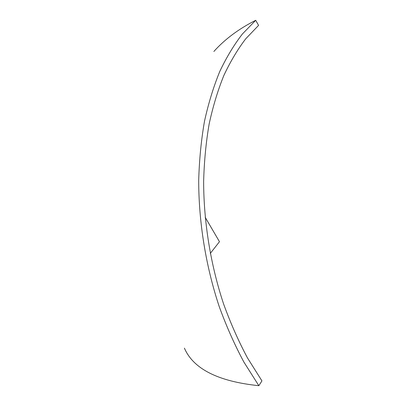 <?xml version="1.0" encoding="UTF-8"?>
<svg xmlns="http://www.w3.org/2000/svg" width="406" height="406" viewBox="0 0 406 406"><rect width="100%" height="100%" fill="white"/><g stroke="black" fill="none" stroke-linecap="round" stroke-linejoin="round"><path stroke-width="0.61" d="M205.172 217.251L219.473 241.707L210.272 253.425M261.936 380.894L247.477 357.914C238.525 341.147 230.567 323.181 223.605 304.008C210.628 264.91 203.69 222.082 203.634 181.452C204.172 161.375 206.015 142.207 209.156 123.942C212.988 106.362 217.89 90.188 223.879 75.414C230.39 61.545 237.672 49.339 245.731 38.798L258.581 25.385L255.709 20.3L242.438 33.952C234.11 44.701 226.563 57.18 219.813 71.385C213.602 86.524 208.496 103.124 204.507 121.186C201.224 139.969 199.29 159.69 198.701 180.36C198.696 222.209 205.837 266.366 219.24 306.632C226.436 326.373 234.658 344.867 243.91 362.101L258.84 385.7L261.936 380.894M213.866 51.481C224.787 39.286 238.733 28.892 255.709 20.3M184.405 348.14C193.373 368.942 218.184 381.462 258.84 385.7"/></g></svg>

